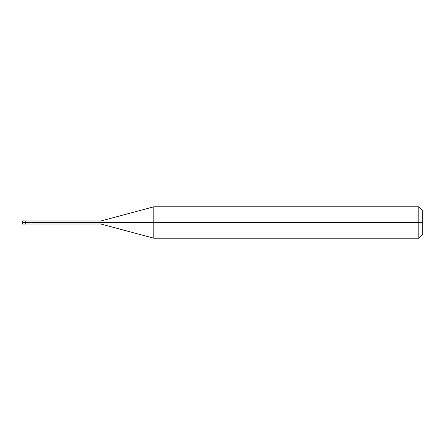 <?xml version="1.0" encoding="UTF-8"?>
<svg xmlns="http://www.w3.org/2000/svg" width="445" height="445" viewBox="0 0 445 445"><rect width="100%" height="100%" fill="white"/><g stroke="black" fill="none" stroke-linecap="round" stroke-linejoin="round"><path stroke-width="0.33" stroke-dasharray="2.23 1.67" d="M22.25 222.5L22.25 222.5C22.25 220.998 22.25 220.998 22.25 222.5C22.25 220.998 22.25 220.998 22.25 222.5C22.25 220.998 22.25 220.998 22.25 222.5L22.645 222.5C22.645 220.475 22.645 220.475 22.645 222.5C22.645 220.475 22.645 220.475 22.645 222.5L24.998 222.5C24.998 220.475 24.998 220.475 24.998 222.5C24.998 220.475 24.998 220.475 24.998 222.5C24.998 224.525 24.998 224.525 24.998 222.5L22.645 222.5C22.645 224.525 22.645 224.525 22.645 222.5L22.25 222.5C22.25 224.002 22.25 224.002 22.25 222.5C22.25 224.002 22.25 224.002 22.25 222.5C22.25 224.002 22.25 224.002 22.25 222.5M22.645 222.5C22.645 224.525 22.645 224.525 22.645 222.5M24.998 222.5C24.998 220.475 24.998 220.475 24.998 222.5L25.393 222.5C25.393 220.475 25.393 220.475 25.393 222.5C25.393 220.475 25.393 220.475 25.393 222.5C25.393 220.575 25.393 220.575 25.393 222.5C25.393 220.575 25.393 220.575 25.393 222.5C25.393 220.575 25.393 220.575 25.393 222.5L100.781 222.5C100.781 220.575 100.781 220.575 100.781 222.5C100.781 220.575 100.781 220.575 100.781 222.5L153.825 222.5L153.825 206.792L153.825 222.5L153.825 206.792L153.825 222.5L418.823 222.5L418.823 206.792L418.823 222.5L418.823 206.792L418.823 222.5L422.75 222.5L422.75 210.719L422.75 234.281L422.75 222.5L418.823 222.5L418.823 238.209L418.823 222.5L153.825 222.5L153.825 238.209L153.825 222.5L100.781 222.5C100.781 224.425 100.781 224.425 100.781 222.5L25.393 222.5C25.393 224.525 25.393 224.525 25.393 222.5L24.998 222.5C24.998 224.525 24.998 224.525 24.998 222.5C24.998 224.525 24.998 224.525 24.998 222.5M25.393 222.5C25.393 224.525 25.393 224.525 25.393 222.5C25.393 224.425 25.393 224.425 25.393 222.5C25.393 224.425 25.393 224.425 25.393 222.5C25.393 224.425 25.393 224.425 25.393 222.5M100.781 222.5C100.781 224.425 100.781 224.425 100.781 222.5M153.825 222.5L153.825 238.209L153.825 222.5M418.823 222.5L418.823 238.209L418.823 222.5M22.25 221.337L22.25 223.663"/><path stroke-width="0.67" d="M24.998 222.5C24.998 224.525 24.998 224.525 24.998 222.5C24.998 220.475 24.998 220.475 24.998 222.5L22.645 222.5C22.645 220.475 22.645 220.475 22.645 222.5L22.25 222.5C22.25 220.998 22.25 220.998 22.25 222.5C22.25 224.002 22.25 224.002 22.25 222.5L22.645 222.5C22.645 220.475 22.645 220.475 22.645 222.5C22.645 224.525 22.645 224.525 22.645 222.5C22.645 224.525 22.645 224.525 22.645 222.5L24.998 222.5C24.998 224.525 24.998 224.525 24.998 222.5C24.998 220.475 24.998 220.475 24.998 222.5C24.998 220.475 24.998 220.475 24.998 222.5C24.998 224.525 24.998 224.525 24.998 222.5L25.393 222.5C25.393 220.475 25.393 220.475 25.393 222.5L24.998 222.5M422.75 222.5L422.75 234.281L422.75 210.719L422.75 222.5L418.823 222.5L418.823 206.792L418.823 222.5L153.825 222.5L153.825 206.792L153.825 222.5L100.781 222.5C100.781 220.575 100.781 220.575 100.781 222.5L25.393 222.5C25.393 220.475 25.393 220.475 25.393 222.5C25.393 224.525 25.393 224.525 25.393 222.5C25.393 224.525 25.393 224.525 25.393 222.5L100.781 222.5C100.781 220.575 100.781 220.575 100.781 222.5C100.781 224.425 100.781 224.425 100.781 222.5C100.781 224.425 100.781 224.425 100.781 222.5L153.825 222.5L153.825 206.792L153.825 238.209L153.825 222.5L153.825 238.209L153.825 222.5L418.823 222.5L418.823 206.792L418.823 238.209L418.823 222.5L418.823 238.209L418.823 222.5L422.75 222.5L422.75 234.281L422.75 222.5M22.25 221.337L22.25 222.5L22.25 221.321L22.645 220.931L25.393 220.931M22.25 223.663L22.25 222.5L22.25 223.679L22.645 224.069L25.393 224.069M25.393 221.009L100.781 221.009L153.825 206.792L418.823 206.792L422.75 210.719M25.393 223.991L100.781 223.991L153.825 238.209L418.823 238.209L422.75 234.281"/></g></svg>
